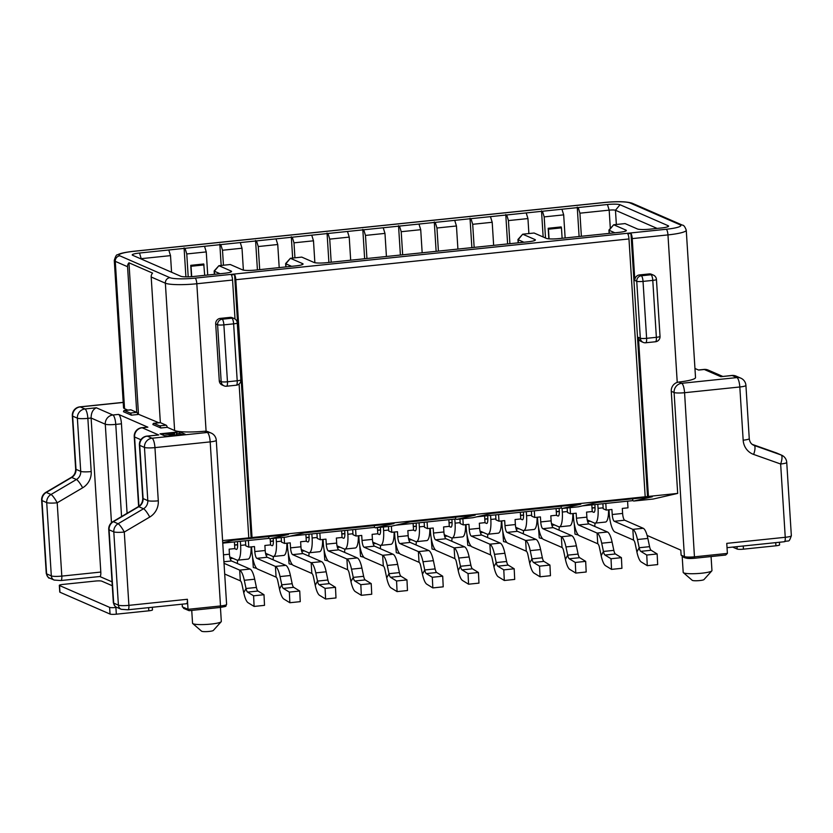 <?xml version="1.0" encoding="UTF-8"?>
<svg xmlns="http://www.w3.org/2000/svg" width="833" height="833" viewBox="0 0 833 833"><rect width="100%" height="100%" fill="white"/><g stroke="black" fill="none" stroke-linecap="round" stroke-linejoin="round"><path stroke-width="1.25" d="M168.787 249.994L607.444 204.512A10.173 1.468 176.4 0 1 620.023 204.731L668.212 225.743A10.173 1.468 176.4 0 1 668.524 226.337A10.173 1.468 176.4 0 1 661.298 227.992L649.927 229.169A10.173 1.468 176.4 0 1 637.349 228.94L625.062 223.588L613.692 224.764L625.968 230.127A10.173 1.468 176.4 0 1 626.281 230.72A10.173 1.468 176.4 0 1 619.054 232.365L558.943 238.602A10.173 1.468 176.4 0 1 546.365 238.373L534.078 233.021L522.707 234.198L534.994 239.56A10.173 1.468 176.4 0 1 535.296 240.143A10.173 1.468 176.4 0 1 528.08 241.799L326.619 262.687A10.173 1.468 176.4 0 1 314.041 262.468L301.754 257.105L290.384 258.292L302.671 263.644A10.173 1.468 176.4 0 1 302.973 264.238A10.173 1.468 176.4 0 1 295.757 265.894L255.137 270.1A10.173 1.468 176.4 0 1 242.559 269.882L230.272 264.519L218.902 265.696L231.178 271.058A10.173 1.468 176.4 0 1 231.491 271.652A10.173 1.468 176.4 0 1 224.275 273.307L193.402 276.504A10.173 1.468 176.4 0 1 180.823 276.275L132.624 255.273A10.173 1.468 176.4 0 1 132.343 255.106A10.173 1.468 176.4 0 1 139.538 253.024L168.787 249.994L170.515 255.627L171.567 272.245M645.513 342.727A5.081 1.364 -95.9 0 0 645.721 342.769A5.081 1.364 -95.9 0 0 646.616 338.323A5.081 0.729 176.4 0 1 640.327 338.208L636.745 281.294A5.081 0.729 -3.6 0 0 643.034 281.398A5.081 1.364 -95.9 0 0 641.306 275.765A5.081 4.842 113.6 0 0 636.745 281.294L634.861 280.461L632.226 238.613A5.081 1.364 84.1 0 0 630.977 233.459L627.728 233.802A5.081 1.364 84.1 0 1 628.977 238.946L645.19 496.78L252.035 537.535L235.812 279.711A5.081 1.364 84.1 0 0 234.562 274.567L231.314 274.9A5.081 1.364 84.1 0 1 232.563 280.044L235.01 318.987M222.723 542.637L233.146 540.242L288.385 534.515L269.809 538.774L286.063 537.098L304.628 532.828L393.988 523.561L375.412 527.83L391.656 526.144L410.232 521.875L475.216 515.138L456.651 519.407L472.894 517.72L491.46 513.461L580.82 504.194L562.244 508.463L578.498 506.776L597.063 502.507L652.301 496.78L633.736 501.049L653.228 499.029L677.687 493.407L648.438 496.437L638.432 337.386A5.081 4.842 -66.4 0 0 641.275 341.54L643.17 342.373A5.081 5.081 0 0 0 645.721 342.769L655.477 341.759A5.081 5.081 0 0 0 660.028 336.376A5.081 0.729 176.4 0 1 656.362 337.313A5.081 1.364 84.1 0 1 655.477 341.759M648.438 496.437L645.19 496.78M630.977 233.459L647.533 496.645M638.432 337.386L640.327 338.208A5.081 4.842 113.6 0 0 643.17 342.373M649.157 273.932L651.052 274.755A5.081 1.364 84.1 0 1 652.78 280.388A5.081 0.729 -3.6 0 0 656.446 279.451A5.081 5.081 0 0 0 653.395 275.109A5.081 4.842 113.6 0 0 651.052 274.755L641.306 275.765L639.411 274.942L649.157 273.932A5.081 4.842 -66.4 0 1 651.51 274.286L653.395 275.109M634.861 280.461A5.081 4.842 -66.4 0 1 639.411 274.942M677.687 493.407L671.263 391.281A8.476 8.07 -66.4 0 1 677.239 382.399L678.843 382.055L681.696 383.305A8.476 8.07 113.6 0 0 674.095 392.52L684.424 556.59L681.113 555.142L680.8 550.124L647.116 535.442M222.588 540.596L248.786 537.879L239.102 384.013M204.449 431.244L206.095 431.255A8.476 8.07 -66.4 0 1 208.375 431.858L211.207 433.087A8.476 8.07 113.6 0 0 207.292 432.483L204.449 431.244A25.427 3.665 176.4 0 1 174.628 430.526L167.298 427.329L160.8 427.995A5.081 1.364 -95.9 0 0 159.644 425.861L153.855 423.341A5.081 1.364 -95.9 0 0 153.647 423.31A5.081 1.364 -95.9 0 0 152.897 424.559L160.8 427.995M230.002 317.383A5.081 4.842 -66.4 0 1 232.355 317.748L234.24 318.57A5.081 4.842 113.6 0 0 231.897 318.206L230.002 317.383L220.256 318.393A5.081 4.842 -66.4 0 0 215.695 323.922L219.277 380.848A5.081 4.842 -66.4 0 0 222.119 385.002L224.015 385.825A5.081 5.081 0 0 0 226.566 386.22A5.081 1.364 -95.9 0 0 227.461 381.785A5.081 0.729 176.4 0 1 221.172 381.67A5.081 4.842 113.6 0 0 224.015 385.825M220.256 318.393L222.14 319.216L231.897 318.206A5.081 1.364 84.1 0 1 233.625 323.85L223.879 324.86A5.081 1.364 -95.9 0 0 222.14 319.216A5.081 4.842 113.6 0 0 217.59 324.745A5.081 0.729 -3.6 0 0 223.879 324.86L227.461 381.785L237.207 380.775A5.081 1.364 84.1 0 1 236.312 385.21A5.081 5.081 0 0 0 240.862 379.838A5.081 0.729 176.4 0 1 237.207 380.775L233.625 323.85A5.081 0.729 -3.6 0 0 237.28 322.912A5.081 5.081 0 0 0 234.24 318.57M248.786 537.879L251.129 537.743L234.562 274.567M252.035 537.535L251.129 537.743M683.31 556.861L681.113 555.142M182.177 604.175L182.344 606.861L184.551 608.569M189.101 610.672L220.214 607.444L220.506 605.966A8.476 1.218 176.4 0 0 226.607 604.404C224.962 606.684 228.367 605.976 220.214 607.444L189.101 610.672L183.541 608.35M189.268 610.631L188.019 609.329L182.344 606.861M226.607 604.404L216.278 440.324A8.476 1.218 -3.6 0 1 210.187 441.886L154.948 447.613A8.476 2.27 -95.9 0 0 152.064 438.22L207.292 432.483A8.476 2.27 -95.9 0 1 210.187 441.886L220.506 605.966L188.019 609.329L187.383 599.281A5.081 1.364 84.1 0 1 186.488 603.727L128.001 609.787A5.081 1.364 -95.9 0 0 128.896 605.352A8.476 1.218 176.4 0 1 118.411 605.164L113.684 603.102A8.476 1.218 176.4 0 1 113.35 602.769C114.892 606.414 115.954 607.903 116.526 607.257A5.081 4.842 -66.4 0 1 113.684 603.102L109.071 529.809A8.476 1.218 176.4 0 1 108.738 529.496L113.35 602.79M220.433 607.424L221.307 621.428A14.411 2.072 176.4 0 1 221.172 621.741A14.411 2.072 176.4 0 1 207.979 624.344A14.411 2.072 176.4 0 1 193.121 623.771A14.411 2.072 176.4 0 1 192.725 623.532A14.411 2.072 176.4 0 1 192.548 623.24L191.736 610.391M221.172 621.741L213.321 630.466A5.935 0.854 176.4 0 1 207.886 631.539A5.935 0.854 176.4 0 1 201.773 631.299A5.935 0.854 176.4 0 1 201.607 631.206L192.725 623.532M711.07 556.548L711.955 570.563A14.411 2.072 176.4 0 1 711.819 570.876L703.968 579.591A5.935 0.854 176.4 0 1 698.533 580.663A5.935 0.854 176.4 0 1 692.41 580.424A5.935 0.854 176.4 0 1 692.244 580.33L683.362 572.667A14.411 2.072 176.4 0 1 683.195 572.375L682.196 556.59M112.028 581.84L99.804 576.509M722.7 376.401L708.217 370.091A8.476 8.07 113.6 0 0 704.302 369.488L698.616 370.071L694.951 368.478M173.389 435.243L163.247 433.743L167.839 433.92L176.783 432.337L176.096 434.961L173.399 435.492M174.336 434.92L174.67 433.42L168.578 434.055L174.336 434.92M632.226 238.613L667.962 234.906A25.427 3.665 -3.6 0 0 686.257 230.22L695.524 377.547A25.427 3.665 176.4 0 1 678.843 382.055M158.853 422.768L137.716 413.949M127.085 513.295L121.451 423.81A8.476 2.27 -95.9 0 0 118.567 414.407L147.857 427.173A8.476 2.27 -95.9 0 0 147.514 427.121L141.829 427.704A8.476 8.476 0 0 0 134.238 436.669A8.476 1.218 -3.6 0 0 134.571 436.981L140.871 439.73M124.554 408.691A25.427 3.665 176.4 0 1 123.544 407.754L114.277 260.427A25.427 3.665 -3.6 0 0 115.277 261.354L124.554 408.691L127.813 410.107M123.492 411.731L131.395 415.178L137.893 414.501A5.081 1.364 84.1 0 0 136.727 412.366L130.937 409.846A5.081 1.364 84.1 0 0 130.729 409.805L124.232 410.482A5.081 1.364 -95.9 0 0 123.492 411.731M185.228 434.264L179.564 431.796L160.071 433.816L165.736 436.284L185.228 434.264M182.219 434.576L179.668 433.472L176.877 433.754M179.564 431.796L179.668 433.472M167.808 436.076L163.934 435.503M176.783 432.337L176.586 435.159M163.247 433.743L163.341 435.243M784.155 541.7A5.081 1.364 -95.9 0 0 784.363 541.742A5.081 1.364 -95.9 0 0 785.248 537.295L780.646 464.002L753.646 454.433A16.952 16.15 -66.4 0 1 743.171 440.188L739.819 386.981L684.58 392.707A8.476 1.218 176.4 0 1 674.095 392.52L671.263 391.281M686.153 558.089A6.779 0.979 176.4 0 0 694.535 558.245L684.58 392.707A8.476 2.27 -95.9 0 0 681.696 383.305L736.934 377.578L732.207 375.516L720.837 376.693L731.863 375.454A8.476 2.27 84.1 0 1 732.207 375.516A8.476 8.07 -66.4 0 1 736.122 376.12A8.476 8.476 0 0 0 731.863 375.454M743.171 440.188A8.476 1.218 -3.6 0 0 749.263 438.616L745.92 385.419A8.476 1.218 -3.6 0 1 739.819 386.981A8.476 2.27 -95.9 0 0 736.934 377.578A8.476 8.07 113.6 0 1 740.849 378.172L736.122 376.12M727.396 553.404L694.909 556.777A8.476 1.218 176.4 0 1 684.424 556.59A1.697 1.614 -66.4 0 0 685.361 557.975L694.607 558.256L725.72 555.028L727.396 553.404L726.761 543.366L785.248 537.295A8.476 1.218 176.4 0 0 791.35 535.754M776.335 452.902A8.476 2.572 109.5 0 1 776.387 452.923A8.476 2.572 109.5 0 1 776.439 452.944L781.156 455.005A8.476 2.572 -70.5 0 1 780.646 464.002A8.476 1.218 -3.6 0 0 786.737 462.44A8.476 8.476 0 0 0 781.666 455.203A8.476 8.07 113.6 0 0 781.156 455.005L754.167 445.436A8.476 8.07 -66.4 0 1 753.667 445.239C751.137 444.124 749.669 441.917 749.263 438.616M708.217 370.091A8.476 8.476 0 0 0 703.947 369.425A8.476 2.27 84.1 0 1 704.302 369.488L720.837 376.693M562.244 508.463L561.307 508.047L561.192 506.225M582.538 505.85L632.788 500.633L632.674 498.821M633.736 501.049L632.788 500.633M222.755 543.147L268.872 538.368L268.757 536.546M269.809 538.774L268.872 538.368M290.103 536.16L374.465 527.414L374.35 525.602M375.412 527.83L374.465 527.414M395.706 525.217L455.703 519.001L455.589 517.178M456.651 519.407L455.703 519.001M476.934 516.793L561.307 508.047M651.156 550.269L657.154 553.966L646.762 555.038L640.764 551.352L651.156 550.269A6.102 1.635 84.1 0 1 649.584 546.667L647.845 538.441L637.453 539.513A16.952 4.54 -95.9 0 0 632.83 529.361L614.306 521.281A6.102 1.635 -95.9 0 1 612.224 514.513L611.901 509.494L606.216 510.077L603.196 508.765L602.884 503.736M608.985 509.796L609.194 513.201A16.952 4.54 -95.9 0 0 614.973 531.995L633.507 540.076A6.102 1.635 -95.9 0 1 635.173 543.73L636.901 551.956L639.182 547.739L649.584 546.667M606.216 510.077L605.799 503.434M627.572 501.174L627.988 507.828L622.303 508.411L622.615 513.44A6.102 1.635 -95.9 0 0 624.698 520.209L643.232 528.289L632.83 529.361L633.507 540.076M637.453 539.513L639.182 547.739A6.102 1.635 84.1 0 0 640.764 551.352M647.845 538.441A16.952 4.54 -95.9 0 0 643.232 528.289M646.762 555.038L647.272 565.669L641.275 561.983A16.952 4.54 84.1 0 1 636.901 551.956M647.272 565.669L657.674 564.597L657.154 553.966M234.406 541.939L234.823 548.593L229.137 549.176L229.45 554.205A6.102 1.635 -95.9 0 0 231.532 560.973L250.067 569.054L239.675 570.126L240.341 580.84L224.691 574.02M224.025 563.306L239.675 570.126A16.952 4.54 -95.9 0 1 244.288 580.278L246.027 588.504L256.418 587.432L254.69 579.206A16.952 4.54 -95.9 0 0 250.067 569.054M243.746 592.721L246.027 588.504A6.102 1.635 84.1 0 0 247.599 592.117L253.596 595.803L254.107 606.434L248.109 602.748A16.952 4.54 84.1 0 1 243.746 592.721L242.007 584.495A6.102 1.635 -95.9 0 0 240.341 580.84M247.599 592.117L257.991 591.034A6.102 1.635 84.1 0 1 256.418 587.432M254.107 606.434L264.509 605.352L263.999 594.72L253.596 595.803M257.991 591.034L263.999 594.72M578.196 207.542L579.924 213.186L609.173 210.145A5.081 0.729 176.4 0 1 615.462 210.26L657.122 228.419M609.329 233.375L609.131 230.293L613.692 224.764L608.975 230.002A5.081 0.729 -3.6 0 0 608.933 230.106A5.081 0.729 -3.6 0 0 609.131 230.293L614.879 232.803M518.345 242.809L518.147 239.727L522.707 234.198L517.991 239.435A5.081 0.729 -3.6 0 0 517.949 239.54A5.081 0.729 -3.6 0 0 518.147 239.727L523.905 242.236M286.021 266.904L285.823 263.822L290.384 258.292L285.667 263.52A5.081 0.729 -3.6 0 0 285.625 263.634A5.081 0.729 -3.6 0 0 285.823 263.822L291.581 266.321M214.539 274.307L214.341 271.225L218.902 265.696L214.185 270.933A5.081 0.729 -3.6 0 0 214.143 271.037A5.081 0.729 -3.6 0 0 214.341 271.225L220.089 273.734M140.59 258.74A5.081 0.729 176.4 0 1 141.277 258.657L170.515 255.627M542.45 211.249L544.188 216.892L563.681 214.862L565.138 237.957M561.952 209.229L563.681 214.862M506.714 214.956L508.442 220.589L527.945 218.569L528.882 233.563M526.206 212.936L527.945 218.569M470.968 218.662L472.707 224.296L492.199 222.276L493.646 245.371M490.46 216.632L492.199 222.276M435.232 222.369L436.961 228.003L456.453 225.982L457.911 249.077M454.724 220.339L456.453 225.982M399.486 226.066L401.214 231.709L420.717 229.689L422.164 252.784M418.978 224.046L420.717 229.689M363.74 229.773L365.479 235.416L384.971 233.396L386.429 256.491M383.242 227.753L384.971 233.396M328.004 233.479L329.733 239.123L349.225 237.103L350.683 260.198M347.496 231.459L349.225 237.103M292.258 237.186L293.987 242.83L313.489 240.81L314.864 262.707M311.75 235.166L313.489 240.81M256.512 240.893L258.251 246.537L277.743 244.517L279.201 267.612M276.015 238.873L277.743 244.517M220.776 244.6L222.505 250.244L242.007 248.213L243.382 270.121M240.268 242.58L242.007 248.213M185.03 248.307L186.769 253.95L206.261 251.92L207.719 275.015M204.533 246.287L206.261 251.92M579.924 213.186L581.382 236.28M577.248 207.125L579.102 236.51M548.176 228.273L561.171 226.92L561.463 227.867L548.458 229.21L548.176 228.273L548.843 238.842M191.465 276.671L190.757 265.331L203.752 263.978L204.689 275.327M186.769 253.95L188.206 276.837M222.505 250.244L223.452 265.227M258.251 246.537L259.698 269.632M293.987 242.83L294.934 257.813M329.733 239.123L331.19 262.218M365.479 235.416L366.926 258.511M401.214 231.709L402.672 254.804M436.961 228.003L438.418 251.097M472.707 224.296L474.154 247.391M508.442 220.589L509.9 243.684M544.188 216.892L545.511 238.009M562.119 238.269L561.463 227.867M549.072 238.863L548.458 229.21M191.694 276.66L191.038 266.268L204.033 264.925M191.038 266.268L190.757 265.331M184.083 247.89L185.905 276.858M219.829 244.184L221.172 265.467M255.575 240.477L257.418 269.861M291.311 236.78L292.654 258.053M327.057 233.073L328.9 262.457M362.803 229.367L364.646 258.751M398.538 225.66L400.392 255.044M434.285 221.953L436.128 251.337M470.02 218.246L471.874 247.63M505.766 214.539L507.62 243.923M541.512 210.832L543.158 236.978M270.184 538.743L270.569 544.886L264.884 545.469L265.196 550.498A6.102 1.635 -95.9 0 0 267.278 557.267L285.813 565.347L275.411 566.419L276.087 577.134L257.553 569.054A16.952 4.54 -95.9 0 1 251.774 550.259L251.566 546.854M248.38 540.492L248.796 547.135L254.482 546.552L254.804 551.571A6.102 1.635 -95.9 0 0 256.876 558.339L275.411 566.419A16.952 4.54 -95.9 0 1 280.034 576.571L281.762 584.797L292.164 583.725L290.425 575.499A16.952 4.54 -95.9 0 0 285.813 565.347M248.796 547.135L245.777 545.823L245.454 540.794M276.087 577.134A6.102 1.635 -95.9 0 1 277.753 580.788L279.482 589.014L281.762 584.797A6.102 1.635 84.1 0 0 283.335 588.41L289.343 592.096L289.853 602.728L300.255 601.655L299.734 591.024L289.343 592.096M289.853 602.728L283.855 599.042A16.952 4.54 84.1 0 1 279.482 589.014M283.335 588.41L293.737 587.327L299.734 591.024M293.737 587.327A6.102 1.635 84.1 0 1 292.164 583.725M305.888 534.526L306.305 541.179L300.619 541.762L300.942 546.792A6.102 1.635 -95.9 0 0 303.014 553.56L321.548 561.64L311.157 562.712L311.834 573.427L293.299 565.347A16.952 4.54 -95.9 0 1 287.52 546.552L287.302 543.147M284.157 537.295L284.542 543.439L290.228 542.845L290.54 547.864A6.102 1.635 -95.9 0 0 292.622 554.632L311.157 562.712A16.952 4.54 -95.9 0 1 315.769 572.875L317.508 581.101L327.9 580.018L326.172 571.792A16.952 4.54 -95.9 0 0 321.548 561.64M284.542 543.439L281.512 542.116L281.231 537.597M311.834 573.427A6.102 1.635 -95.9 0 1 313.489 577.082L315.228 585.307L317.508 581.101A6.102 1.635 84.1 0 0 319.081 584.704L325.078 588.39L325.599 599.021L335.991 597.948L335.48 587.317L325.078 588.39M325.599 599.021L319.591 595.335A16.952 4.54 84.1 0 1 315.228 585.307M319.081 584.704L329.483 583.631L335.48 587.317M329.483 583.631A6.102 1.635 84.1 0 1 327.9 580.018M341.634 530.819L342.051 537.472L336.365 538.056L336.678 543.085A6.102 1.635 -95.9 0 0 338.76 549.853L357.295 557.933L346.892 559.005L347.569 569.72L329.035 561.64A16.952 4.54 -95.9 0 1 323.256 542.845L323.048 539.44M319.862 533.078L320.278 539.732L325.963 539.138L326.286 544.157A6.102 1.635 -95.9 0 0 328.369 550.925L346.892 559.005A16.952 4.54 -95.9 0 1 351.516 569.168L353.254 577.394L363.646 576.311L361.918 568.085A16.952 4.54 -95.9 0 0 357.295 557.933M320.278 539.732L317.258 538.41L316.946 533.38M347.569 569.72A6.102 1.635 -95.9 0 1 349.235 573.385L350.964 581.611L353.254 577.394A6.102 1.635 84.1 0 0 354.827 580.997L360.824 584.683L361.335 595.314L371.737 594.241L371.216 583.61L360.824 584.683M361.335 595.314L355.337 591.628A16.952 4.54 84.1 0 1 350.964 581.611M354.827 580.997L365.218 579.924L371.216 583.61M365.218 579.924A6.102 1.635 84.1 0 1 363.646 576.311M377.411 527.622L377.797 533.766L372.112 534.359L372.424 539.378A6.102 1.635 -95.9 0 0 374.506 546.146L393.041 554.226L382.639 555.309L383.315 566.024L364.781 557.943A16.952 4.54 -95.9 0 1 359.002 539.138L358.784 535.734M355.608 529.371L356.024 536.025L361.709 535.432L362.022 540.45A6.102 1.635 -95.9 0 0 364.104 547.229L382.639 555.309A16.952 4.54 -95.9 0 1 387.262 565.461L388.99 573.687L399.392 572.604L397.653 564.378A16.952 4.54 -95.9 0 0 393.041 554.226M356.024 536.025L353.005 534.703L352.682 529.673M383.315 566.024A6.102 1.635 -95.9 0 1 384.971 569.678L386.71 577.904L388.99 573.687A6.102 1.635 84.1 0 0 390.562 577.29L396.56 580.976L397.081 591.607L407.472 590.535L406.962 579.903L396.56 580.976M397.081 591.607L391.083 587.921A16.952 4.54 84.1 0 1 386.71 577.904M390.562 577.29L400.965 576.217L406.962 579.903M400.965 576.217A6.102 1.635 84.1 0 1 399.392 572.604M413.116 523.416L413.532 530.059L407.847 530.652L408.17 535.671A6.102 1.635 -95.9 0 0 410.242 542.439L428.776 550.519L418.385 551.602L419.051 562.317L400.527 554.237A16.952 4.54 -95.9 0 1 394.748 535.432L394.53 532.027M391.375 526.175L391.77 532.318L397.456 531.725L397.768 536.754A6.102 1.635 -95.9 0 0 399.85 543.522L418.385 551.602A16.952 4.54 -95.9 0 1 422.997 561.754L424.736 569.98L435.128 568.897L433.399 560.671A16.952 4.54 -95.9 0 0 428.776 550.519M391.77 532.318L388.74 530.996L388.459 526.477M419.051 562.317A6.102 1.635 -95.9 0 1 420.717 565.971L422.456 574.197L424.736 569.98A6.102 1.635 84.1 0 0 426.309 573.583L432.306 577.279L432.827 587.911L443.218 586.828L442.708 576.197L432.306 577.279M432.827 587.911L426.819 584.214A16.952 4.54 84.1 0 1 422.456 574.197M426.309 573.583L436.7 572.51L442.708 576.197M436.7 572.51A6.102 1.635 84.1 0 1 435.128 568.897M448.862 519.709L449.279 526.352L443.593 526.945L443.906 531.964A6.102 1.635 -95.9 0 0 445.988 538.732L464.522 546.812L454.12 547.895L454.797 558.61L436.263 550.53A16.952 4.54 -95.9 0 1 430.484 531.725L430.276 528.32M427.09 521.958L427.506 528.611L433.191 528.018L433.514 533.047A6.102 1.635 -95.9 0 0 435.586 539.815L454.12 547.895A16.952 4.54 -95.9 0 1 458.744 558.048L460.472 566.273L470.874 565.19L469.135 556.965A16.952 4.54 -95.9 0 0 464.522 546.812M427.506 528.611L424.486 527.289L424.164 522.27M454.797 558.61A6.102 1.635 -95.9 0 1 456.463 562.265L458.192 570.49L460.472 566.273A6.102 1.635 84.1 0 0 462.044 569.887L468.052 573.573L468.562 584.204L478.965 583.121L478.444 572.49L468.052 573.573M468.562 584.204L462.565 580.518A16.952 4.54 84.1 0 1 458.192 570.49M462.044 569.887L472.446 568.804L478.444 572.49M472.446 568.804A6.102 1.635 84.1 0 1 470.874 565.19M484.598 516.002L485.025 522.645L479.329 523.239L479.652 528.257A6.102 1.635 -95.9 0 0 481.734 535.025L500.258 543.106L489.866 544.188L490.543 554.903L472.009 546.823A16.952 4.54 -95.9 0 1 466.23 528.018L466.011 524.623M462.867 518.761L463.252 524.905L468.937 524.311L469.25 529.34A6.102 1.635 -95.9 0 0 471.332 536.108L489.866 544.188A16.952 4.54 -95.9 0 1 494.479 554.341L496.218 562.567L506.62 561.494L504.881 553.268A16.952 4.54 -95.9 0 0 500.258 543.106M463.252 524.905L460.222 523.582L459.941 519.063M490.543 554.903A6.102 1.635 -95.9 0 1 492.199 558.558L493.938 566.784L496.218 562.567A6.102 1.635 84.1 0 0 497.79 566.18L503.788 569.866L504.309 580.497L514.7 579.414L514.19 568.783L503.788 569.866M504.309 580.497L498.311 576.811A16.952 4.54 84.1 0 1 493.938 566.784M497.79 566.18L508.192 565.097L514.19 568.783M508.192 565.097A6.102 1.635 84.1 0 1 506.62 561.494M520.344 512.295L520.76 518.938L515.075 519.532L515.388 524.551A6.102 1.635 -95.9 0 0 517.47 531.319L536.004 539.399L525.613 540.482L526.279 551.196L507.745 543.116A16.952 4.54 -95.9 0 1 501.966 524.311L501.758 520.917M498.571 514.555L498.988 521.198L504.683 520.615L504.996 525.633A6.102 1.635 -95.9 0 0 507.078 532.402L525.613 540.482A16.952 4.54 -95.9 0 1 530.225 550.634L531.964 558.86L542.356 557.787L540.627 549.561A16.952 4.54 -95.9 0 0 536.004 539.399M498.988 521.198L495.968 519.886L495.656 514.856M526.279 551.196A6.102 1.635 -95.9 0 1 527.945 554.851L529.673 563.077L531.964 558.86A6.102 1.635 84.1 0 0 533.536 562.473L539.534 566.159L540.044 576.79L550.446 575.707L549.936 565.076L539.534 566.159M540.044 576.79L534.047 573.104A16.952 4.54 84.1 0 1 529.673 563.077M533.536 562.473L543.928 561.39L549.936 565.076M543.928 561.39A6.102 1.635 84.1 0 1 542.356 557.787M556.09 508.588L556.506 515.231L550.821 515.825L551.134 520.844A6.102 1.635 -95.9 0 0 553.216 527.622L571.75 535.692L561.348 536.775L562.025 547.489L543.491 539.409A16.952 4.54 -95.9 0 1 537.712 520.604L537.504 517.21M534.317 510.848L534.734 517.491L540.419 516.908L540.742 521.927A6.102 1.635 -95.9 0 0 542.814 528.695L561.348 536.775A16.952 4.54 -95.9 0 1 565.971 546.927L567.7 555.153L578.102 554.08L576.363 545.854A16.952 4.54 -95.9 0 0 571.75 535.692M534.734 517.491L531.714 516.179L531.392 511.15M562.025 547.489A6.102 1.635 -95.9 0 1 563.691 551.144L565.42 559.37L567.7 555.153A6.102 1.635 84.1 0 0 569.272 558.766L575.28 562.452L575.79 573.083L586.193 572L585.672 561.369L575.28 562.452M575.79 573.083L569.793 569.397A16.952 4.54 84.1 0 1 565.42 559.37M569.272 558.766L579.674 557.683L585.672 561.369M579.674 557.683A6.102 1.635 84.1 0 1 578.102 554.08M591.826 504.881L592.242 511.535L586.557 512.118L586.88 517.147A6.102 1.635 -95.9 0 0 588.952 523.915L607.486 531.995L597.094 533.068L597.761 543.782L579.237 535.702A16.952 4.54 -95.9 0 1 573.458 516.897L573.239 513.503M570.095 507.641L570.48 513.784L576.165 513.201L576.478 518.22A6.102 1.635 -95.9 0 0 578.56 524.988L597.094 533.068A16.952 4.54 -95.9 0 1 601.707 543.22L603.446 551.446L613.838 550.374L612.109 542.148A16.952 4.54 -95.9 0 0 607.486 531.995M570.48 513.784L567.45 512.472L567.169 507.953M597.761 543.782A6.102 1.635 -95.9 0 1 599.427 547.437L601.166 555.663L603.446 551.446A6.102 1.635 84.1 0 0 605.018 555.059L611.016 558.745L611.537 569.376L621.928 568.304L621.418 557.662L611.016 558.745M611.537 569.376L605.529 565.69A16.952 4.54 84.1 0 1 601.166 555.663M605.018 555.059L615.42 553.976L621.418 557.662M615.42 553.976A6.102 1.635 84.1 0 1 613.838 550.374M237.447 541.627L237.603 544.074A6.102 1.635 84.1 0 1 236.53 549.405A6.102 1.635 84.1 0 1 236.28 549.364L234.573 548.614M251.129 546.896A16.952 4.54 84.1 0 1 248.047 559.12L237.644 560.192A16.952 4.54 84.1 0 1 236.957 560.078L229.804 556.954M240.373 541.325L240.622 545.396A16.952 4.54 84.1 0 1 237.644 560.192L237.322 563.493M273.224 538.43L273.349 540.367A6.102 1.635 84.1 0 1 272.276 545.698A6.102 1.635 84.1 0 1 272.027 545.657L270.309 544.907M286.875 543.189A16.952 4.54 84.1 0 1 283.793 555.413L273.391 556.486A16.952 4.54 84.1 0 1 272.693 556.371L265.54 553.247M276.139 538.118L276.369 541.689A16.952 4.54 84.1 0 1 273.391 556.486M273.422 556.486L273.057 559.786M256.626 568.356L253.326 567.512L252.524 556.746M308.928 534.213L309.085 536.66A6.102 1.635 84.1 0 1 308.012 541.991A6.102 1.635 84.1 0 1 307.762 541.95L306.055 541.2M322.61 539.482A16.952 4.54 84.1 0 1 319.528 551.706L309.137 552.789A16.952 4.54 84.1 0 1 308.439 552.664L301.286 549.541M311.854 533.911L312.115 537.983A16.952 4.54 84.1 0 1 309.137 552.789L308.804 556.08M292.373 564.649L289.072 563.806L288.239 553.039M344.675 530.506L344.831 532.953A6.102 1.635 84.1 0 1 343.758 538.285A6.102 1.635 84.1 0 1 343.508 538.243L341.801 537.493M358.357 535.786A16.952 4.54 84.1 0 1 355.274 547.999L344.872 549.082A16.952 4.54 84.1 0 1 344.185 548.957L337.032 545.844M347.6 530.204L347.85 534.276A16.952 4.54 84.1 0 1 344.872 549.082M344.904 549.072L344.55 552.373M328.119 560.942L324.808 560.109L324.016 549.343M380.452 527.31L380.566 529.257A6.102 1.635 84.1 0 1 379.504 534.578A6.102 1.635 84.1 0 1 379.244 534.536L377.536 533.797M394.103 532.079A16.952 4.54 84.1 0 1 391.021 544.293L380.619 545.376A16.952 4.54 84.1 0 1 379.921 545.251L372.767 542.137M383.367 527.008L383.596 530.569A16.952 4.54 84.1 0 1 380.619 545.376L380.285 548.666M363.854 557.235L360.554 556.402L359.721 545.625M416.156 523.093L416.313 525.55A6.102 1.635 84.1 0 1 415.24 530.871A6.102 1.635 84.1 0 1 414.99 530.829L413.283 530.09M429.838 528.372A16.952 4.54 84.1 0 1 426.756 540.586L416.365 541.669A16.952 4.54 84.1 0 1 415.667 541.544L408.514 538.43M419.082 522.791L419.332 526.862A16.952 4.54 84.1 0 1 416.365 541.669M416.385 541.669L416.031 544.959M399.601 553.529L396.289 552.695L395.467 541.919M451.903 519.386L452.059 521.843A6.102 1.635 84.1 0 1 450.986 527.174A6.102 1.635 84.1 0 1 450.736 527.122L449.018 526.383M465.585 524.665A16.952 4.54 84.1 0 1 462.502 536.879L452.1 537.962A16.952 4.54 84.1 0 1 451.403 537.837L444.249 534.724M454.818 519.084L455.078 523.155A16.952 4.54 84.1 0 1 452.1 537.962L451.778 541.252M435.336 549.822L432.035 548.989L431.202 538.222M487.638 515.679L487.794 518.136A6.102 1.635 84.1 0 1 486.722 523.468A6.102 1.635 84.1 0 1 486.472 523.416L484.764 522.676M501.32 520.958A16.952 4.54 84.1 0 1 498.238 533.172L487.846 534.255A16.952 4.54 84.1 0 1 487.149 534.14L479.995 531.017M490.564 515.377L490.824 519.448A16.952 4.54 84.1 0 1 487.846 534.255M487.867 534.255L487.513 537.556M471.082 546.115L467.782 545.282L466.949 534.515M523.384 511.983L523.541 514.43A6.102 1.635 84.1 0 1 522.468 519.761A6.102 1.635 84.1 0 1 522.218 519.719L520.51 518.969M537.066 517.251A16.952 4.54 84.1 0 1 533.984 529.476L523.582 530.548A16.952 4.54 84.1 0 1 522.895 530.434L515.742 527.31M526.31 511.67L526.56 515.752A16.952 4.54 84.1 0 1 523.582 530.548L523.259 533.849M506.828 542.408L503.517 541.575L502.726 530.798M559.13 508.276L559.287 510.723A6.102 1.635 84.1 0 1 558.214 516.054A6.102 1.635 84.1 0 1 557.964 516.012L556.246 515.263M572.812 513.544A16.952 4.54 84.1 0 1 569.73 525.769L559.328 526.841A16.952 4.54 84.1 0 1 558.631 526.727L551.477 523.603M562.077 508.38L562.306 512.045A16.952 4.54 84.1 0 1 559.328 526.841M559.349 526.841L558.995 530.142M542.564 538.701L539.263 537.868L538.462 527.102M594.866 504.569L595.022 507.016A6.102 1.635 84.1 0 1 593.95 512.347A6.102 1.635 84.1 0 1 593.7 512.305L591.992 511.556M608.548 509.838A16.952 4.54 84.1 0 1 605.466 522.062L595.074 523.134A16.952 4.54 84.1 0 1 594.377 523.02L587.223 519.896M597.792 504.267L598.052 508.338A16.952 4.54 84.1 0 1 595.074 523.134L594.741 526.435M578.31 535.005L575.009 534.161L574.208 523.395M147.857 427.173L142.172 427.766L158.707 434.972L147.337 436.159A8.476 2.27 -95.9 0 0 146.983 436.096A8.476 8.476 0 0 0 139.403 445.061L142.745 498.269C142.724 502.091 141.246 504.881 138.34 506.662L112.892 521.656A8.476 8.476 0 0 0 108.738 529.496M158.707 434.972L146.983 436.096M141.829 427.704A8.476 2.27 -95.9 0 1 142.172 427.766A8.476 8.07 113.6 0 0 134.571 436.981L138.934 506.277M100.803 572.063A5.081 1.364 84.1 0 1 99.908 576.498L60.913 580.539A5.081 1.364 -95.9 0 0 61.809 576.103L57.196 502.799L82.644 487.805A16.952 16.15 113.6 0 0 91.203 471.572L87.861 418.364L91.109 418.031C91.141 412.793 92.89 409.378 96.347 407.785L112.882 415.001A8.476 8.07 -66.4 0 0 105.281 424.205L91.109 418.031L100.803 572.063L61.809 576.103A8.476 1.218 176.4 0 1 51.323 575.915L46.596 573.854A8.476 1.218 176.4 0 1 46.263 573.52C47.804 577.165 48.866 578.654 49.439 578.008A5.081 4.842 -66.4 0 1 46.596 573.854L41.983 500.56A8.476 1.218 176.4 0 1 41.65 500.248L46.263 573.541M121.566 516.554L115.766 424.393A8.476 2.27 -95.9 0 0 112.882 415.001L118.567 414.407M123.211 402.454L80.249 406.91L84.966 408.972A8.476 2.27 84.1 0 1 87.861 418.364A8.476 1.218 -3.6 0 1 77.375 418.176A8.476 8.07 -66.4 0 1 84.966 408.972L96.347 407.785M153.647 423.31L160.144 422.633A5.081 1.364 84.1 0 1 160.352 422.664L151.189 277.014A5.081 4.842 113.6 0 1 152.574 273.099L128.959 262.801A5.081 4.842 113.6 0 0 127.564 266.716L136.727 412.366L130.229 413.043L124.44 410.523A5.081 1.364 -95.9 0 0 124.232 410.482M131.395 415.178A5.081 1.364 -95.9 0 0 130.229 413.043M159.644 425.861L166.142 425.194L160.352 422.664L153.855 423.341M166.142 425.194A5.081 1.364 84.1 0 1 167.298 427.329M139.403 445.061A8.476 1.218 176.4 0 0 139.736 445.374L144.463 447.425A8.476 8.07 113.6 0 1 152.064 438.22L147.337 436.159A8.476 8.07 113.6 0 0 139.736 445.374L143.089 498.571A8.476 8.07 -66.4 0 1 138.799 506.693L113.361 521.687L118.078 523.749A8.476 1.562 -120.5 0 1 124.284 532.048L149.732 517.054A16.952 16.15 -66.4 0 0 158.291 500.82L154.948 447.613A8.476 1.218 176.4 0 1 144.463 447.425L147.805 500.633A8.476 8.07 -66.4 0 1 143.526 508.755L118.078 523.749A8.476 8.07 113.6 0 0 113.798 531.86L109.071 529.809A8.476 8.07 113.6 0 1 113.361 521.687A8.476 1.562 -120.5 0 0 112.892 521.656M187.383 599.281L128.896 605.352L124.284 532.048A8.476 1.218 176.4 0 1 113.798 531.86L118.411 605.164A5.081 4.842 -66.4 0 0 121.191 609.287M123.201 402.36L79.895 406.848A8.476 2.27 -95.9 0 1 80.249 406.91A8.476 8.07 113.6 0 0 72.648 416.125L76.001 469.323A8.476 8.07 -66.4 0 1 71.711 477.444L46.273 492.438A8.476 1.562 -120.5 0 0 45.805 492.407A8.476 8.476 0 0 0 41.65 500.248M54.103 580.039A5.081 4.842 -66.4 0 1 51.323 575.915L46.71 502.611A8.476 1.218 -3.6 0 0 57.196 502.799A8.476 1.562 59.5 0 0 50.99 494.5L76.438 479.506A8.476 1.562 59.5 0 1 82.644 487.805M75.657 469.021A8.476 1.218 176.4 0 0 76.001 469.323L80.718 471.384L77.375 418.176L72.648 416.125A8.476 1.218 176.4 0 1 72.315 415.813L75.657 469.021C75.626 472.842 74.158 475.633 71.253 477.413L45.805 492.407M128.959 262.801L138.455 413.876M711.819 570.876A14.411 2.072 176.4 0 1 698.616 573.479A14.411 2.072 176.4 0 1 683.758 572.896A14.411 2.072 176.4 0 1 683.362 572.667M59.955 592.232A5.081 0.729 176.4 0 1 59.757 592.044L59.33 585.349A5.081 0.729 -3.6 0 0 59.539 585.537L59.955 592.232L110.039 614.067A5.081 0.729 176.4 0 0 116.328 614.181L148.826 610.808A5.081 0.729 176.4 0 0 152.481 609.871L152.314 607.267M779.428 542.252L779.594 544.855A5.081 0.729 176.4 0 1 775.94 545.792L743.442 549.166A5.081 0.729 176.4 0 1 737.153 549.051L732.676 547.094M112.278 585.734L101.782 581.163A5.081 0.729 -3.6 0 0 95.483 581.049L62.996 584.412A5.081 0.729 -3.6 0 0 59.33 585.349M116.828 607.392L115.912 607.486L116.328 614.181M59.539 585.537L109.612 607.372A5.081 0.729 -3.6 0 0 115.912 607.486M195.089 278.118L666.233 229.262A20.346 2.936 -3.6 0 0 680.061 224.775L629.977 202.94A20.346 2.936 -3.6 0 0 604.81 202.492L133.665 251.337A20.346 2.936 -3.6 0 0 119.837 255.825L169.922 277.66A20.346 2.936 -3.6 0 0 195.089 278.118A5.081 1.364 84.1 0 1 196.817 283.751L232.563 280.044M666.233 229.262A5.081 1.364 84.1 0 1 667.962 234.906L677.239 382.399M235.812 279.711L628.977 238.946M643.034 281.398L646.616 338.323L656.362 337.313L652.78 280.388L643.034 281.398M151.189 277.014L165.361 283.189A25.427 3.665 -3.6 0 0 196.817 283.751L206.095 431.255M226.357 386.189A5.081 1.364 -95.9 0 0 226.566 386.22L236.312 385.21M215.695 323.922L217.59 324.745L221.172 381.67L219.277 380.848M725.408 555.049L694.67 558.235M629.977 202.94A5.081 4.842 -66.4 0 1 632.33 203.294C626.822 201.492 617.586 201.211 604.602 202.45L133.457 251.295C124.846 252.305 119.535 253.492 117.547 254.846C116.61 254.367 115.516 256.231 114.277 260.427M680.061 224.775A5.081 4.842 -66.4 0 1 682.404 225.129L632.33 203.294M776.939 453.142A8.476 8.476 0 0 0 776.387 452.923L752.147 444.333L776.439 452.944A8.476 8.07 -66.4 0 1 776.939 453.142L781.666 455.203M753.199 445.02L754.167 445.436A8.476 2.572 -70.5 0 1 753.646 454.433M612.224 514.513L622.615 513.44M614.306 521.281L624.698 520.209M223.483 554.82L229.45 554.205M223.921 561.754L231.532 560.973M254.69 579.206L244.288 580.278M620.023 204.731L615.462 210.26L616.358 224.493M607.444 204.512L609.173 210.145L610.329 228.502M668.212 225.743L667.212 226.961M625.968 230.127L624.969 231.345M534.994 239.56L533.984 240.779M302.671 263.644L301.661 264.863M231.178 271.058L230.179 272.276M139.538 253.024L141.298 259.053M254.804 551.571L265.196 550.498M256.876 558.339L267.278 557.267M290.425 575.499L280.034 576.571M290.54 547.864L300.942 546.792M292.622 554.632L303.014 553.56M326.172 571.792L315.769 572.875M326.286 544.157L336.678 543.085M328.369 550.925L338.76 549.853M361.918 568.085L351.516 569.168M362.022 540.45L372.424 539.378M364.104 547.229L374.506 546.146M397.653 564.378L387.262 565.461M397.768 536.754L408.17 535.671M399.85 543.522L410.242 542.439M433.399 560.671L422.997 561.754M433.514 533.047L443.906 531.964M435.586 539.815L445.988 538.732M469.135 556.965L458.744 558.048M469.25 529.34L479.652 528.257M471.332 536.108L481.734 535.025M504.881 553.268L494.479 554.341M504.996 525.633L515.388 524.551M507.078 532.402L517.47 531.319M540.627 549.561L530.225 550.634M540.742 521.927L551.134 520.844M542.814 528.695L553.216 527.622M576.363 545.854L565.971 546.927M576.478 518.22L586.88 517.147M578.56 524.988L588.952 523.915M612.109 542.148L601.707 543.22M245.714 544.865L240.622 545.396M234.604 545.146L237.634 544.824M230.2 558.62L232.959 558.339M281.46 541.158L276.369 541.689M270.35 541.44L273.38 541.127M265.946 554.913L268.705 554.632M317.196 537.452L312.115 537.983M306.096 537.733L309.116 537.42M301.692 551.207L304.451 550.925M352.942 533.745L347.85 534.276M341.832 534.026L344.862 533.714M337.427 547.5L340.187 547.219M388.678 530.038L383.596 530.569M377.578 530.319L380.608 530.007M373.174 543.803L375.933 543.512M424.424 526.341L419.332 526.862M413.324 526.612L416.344 526.3M408.92 540.096L411.679 539.805M460.17 522.635L455.078 523.155M449.06 522.905L452.09 522.593M444.655 536.39L447.415 536.098M495.906 518.928L490.824 519.448M484.806 519.198L487.836 518.886M480.402 532.683L483.161 532.391M531.652 515.221L526.56 515.752M520.542 515.492L523.572 515.179M516.137 528.976L518.897 528.695M567.398 511.514L562.306 512.045M556.288 511.795L559.318 511.472M551.883 525.269L554.643 524.988M603.134 507.807L598.052 508.338M592.034 508.088L595.054 507.766M587.629 521.562L590.389 521.281M127.793 609.756A5.081 1.364 -95.9 0 0 128.001 609.787L121.254 609.319L116.526 607.257M111.476 522.707L105.281 424.205A8.476 1.218 176.4 0 0 115.766 424.393L121.451 423.81M60.705 580.507A5.081 1.364 -95.9 0 0 60.913 580.539L54.166 580.07L49.439 578.008M119.837 255.825A5.081 4.842 113.6 0 0 115.277 261.354L127.564 266.716M169.922 277.66A5.081 4.842 113.6 0 0 165.361 283.189L174.628 430.526M124.44 410.523L130.937 409.846M142.745 498.269A8.476 1.218 176.4 0 0 143.089 498.571L147.805 500.633A8.476 1.218 176.4 0 0 158.291 500.82M149.732 517.054A8.476 1.562 -120.5 0 0 143.526 508.755L138.799 506.693A8.476 1.562 -120.5 0 0 138.34 506.662M71.253 477.413A8.476 1.562 -120.5 0 1 71.711 477.444L76.438 479.506A8.476 8.07 113.6 0 0 80.718 471.384A8.476 1.218 -3.6 0 0 91.203 471.572M50.99 494.5L46.273 492.438A8.476 8.07 113.6 0 0 41.983 500.56L46.71 502.611A8.476 8.07 -66.4 0 1 50.99 494.5M148.628 607.653L148.826 610.808M109.612 607.372L110.039 614.067M775.731 542.637L775.94 545.792M743.244 546L743.442 549.166M736.997 546.646L737.153 549.051M660.028 336.376L656.446 279.451M240.862 379.838L237.28 322.912M685.361 557.975L682.31 556.642M686.257 230.22C685.028 226.784 683.747 225.097 682.404 225.129M786.737 462.44L791.35 535.734C788.57 543.48 789.257 539.805 784.363 541.742L727.042 547.677M745.92 385.419A8.476 8.476 0 0 0 740.849 378.172M609.131 233.396L608.933 230.106M517.949 239.54L518.157 242.83M285.625 263.634L285.834 266.924M214.352 274.328L214.143 271.037M234.594 544.949L237.634 544.636M270.34 541.242L273.37 540.929M306.086 537.535L309.116 537.223M341.822 533.838L344.852 533.516M377.568 530.132L380.598 529.809M413.303 526.425L416.344 526.112M449.049 522.718L452.08 522.406M484.796 519.011L487.826 518.699M520.531 515.304L523.572 514.992M556.277 511.597L559.307 511.285M592.013 507.891L595.054 507.578M134.238 436.669L138.632 506.485M216.278 440.324A8.476 8.476 0 0 0 211.207 433.087M79.895 406.848A8.476 8.476 0 0 0 72.315 415.813M698.439 369.998L703.947 369.425"/></g></svg>
